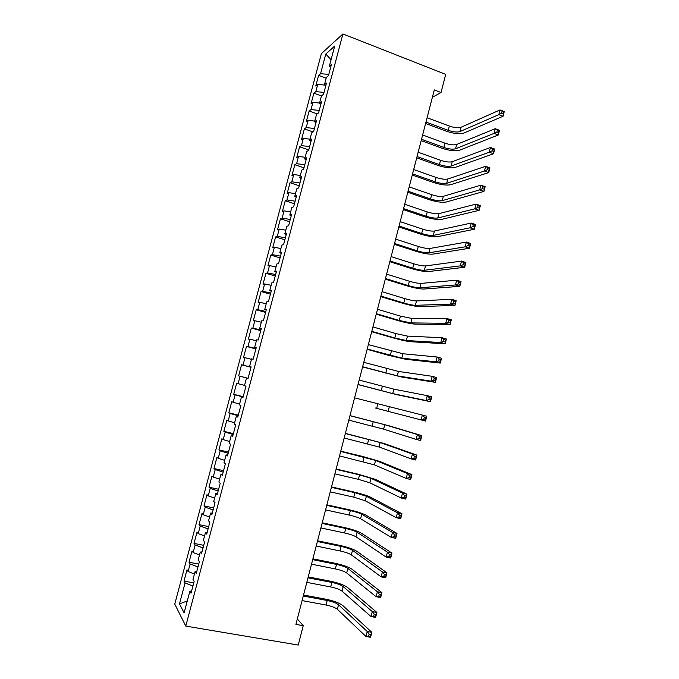 <?xml version="1.0" encoding="UTF-8"?>
<svg xmlns="http://www.w3.org/2000/svg" width="679" height="679" viewBox="0 0 679 679"><rect width="100%" height="100%" fill="white"/><g stroke="black" fill="none" stroke-linecap="round" stroke-linejoin="round"><path stroke-width="1.02" d="M321.388 53.624L174.758 604.106L185.783 626.097L342.92 33.95L321.388 53.624M331.072 59.71L325.793 54.057L320.556 73.714L318.612 75.361L315.769 86.038L317.704 84.459L315.794 91.631L313.876 93.159L311.033 103.853L312.926 102.393L311.016 109.582L309.132 110.991L306.28 121.711L308.147 120.37L306.229 127.576L304.37 128.866L301.51 139.602L303.352 138.389L301.434 145.603L299.6 146.774L296.74 157.536L298.548 156.442L296.621 163.673L294.83 164.725L291.953 175.513L293.735 174.537L291.8 181.785L290.035 182.71L287.158 193.523L288.906 192.675L286.971 199.94L285.239 200.746L282.354 211.576L284.068 210.846L282.133 218.129L280.427 218.808L277.541 229.672L279.222 229.061L277.278 236.36L275.606 236.92L272.712 247.801L274.367 247.317L272.423 254.633L270.777 255.066L267.874 265.973L269.495 265.616L267.551 272.941L265.939 273.255L263.028 284.187L264.615 283.949L262.663 291.299L261.084 291.486L258.173 302.435L259.726 302.325L257.774 309.692L256.221 309.751L253.301 320.726L254.829 320.743L252.868 328.127L251.349 328.059L248.421 339.059L249.914 339.203L247.945 346.596L246.469 346.409L243.532 357.434L244.992 357.706L243.023 365.115L241.571 364.793L238.626 375.843L240.06 376.242L238.083 383.669L236.665 383.228L233.72 394.304L235.112 394.83L233.135 402.274L231.751 401.696L228.798 412.798L230.164 413.452L228.178 420.912L226.82 420.208L223.858 431.335L225.19 432.116L223.204 439.593L221.88 438.761L218.918 449.905L220.217 450.822L218.222 458.317L216.932 457.349L213.961 468.527L215.226 469.571L213.231 477.082L211.975 475.987L208.996 487.191L210.227 488.362L208.224 495.891L207.002 494.66L204.014 505.889L205.219 507.196L203.208 514.741L202.019 513.383L199.023 524.629L200.195 526.064L198.183 533.626L197.029 532.141L194.024 543.412L195.162 544.982L193.142 552.562L192.021 550.941L189.017 562.246L190.112 563.943L188.091 571.54L187.005 569.783L183.992 581.114L193.753 582.905M325.793 54.057L334.705 46.053L329.323 66.296L330.614 67.56M187.277 600.957L179.485 603.903L184.119 612.84L189.865 591.222L191.011 593.2L194.16 581.343L192.989 579.45L195.068 571.616L196.256 573.449L199.397 561.626L198.192 559.878L200.271 552.052L201.493 553.75L204.625 541.944L203.377 540.34L205.457 532.54L206.713 534.093L209.836 522.312L208.555 520.852L210.626 513.069L211.924 514.478L215.039 502.732L213.724 501.408L215.786 493.641L217.119 494.906L220.234 483.193L218.876 482.014L220.938 474.265L222.305 475.385L225.411 463.698L224.019 462.654L226.073 454.93L227.473 455.915L230.571 444.244L229.146 443.345L231.199 435.638L232.634 436.478L235.723 424.842L234.263 424.086L236.309 416.388L237.786 417.093L240.867 405.482L239.373 404.862L241.41 397.19L242.921 397.75L245.993 386.173L244.465 385.689L246.502 378.033L248.047 378.458L251.111 366.898L249.549 366.558L251.578 358.911L253.157 359.208L256.221 347.673L254.625 347.47L256.645 339.839L258.258 340.001L261.313 328.492L259.684 328.424L261.704 320.819L263.35 320.836L266.397 309.352L264.734 309.42L266.745 301.832L268.426 301.714L271.464 290.264L269.767 290.459L271.778 282.888L273.493 282.642L276.523 271.218L274.791 271.549L276.803 263.995L278.543 263.605L281.573 252.206L279.807 252.673L281.81 245.136L283.584 244.618L286.606 233.245L284.807 233.848L286.81 226.328L288.617 225.674L291.631 214.326L289.797 215.065L291.792 207.562L293.642 206.772L296.647 195.45L294.779 196.316L296.765 188.83L298.65 187.913L301.646 176.616L299.745 177.618L301.731 170.149L303.64 169.096L306.636 157.834L304.701 158.962L306.687 151.51L308.631 150.331L311.619 139.085L309.649 140.341L311.627 132.906L313.605 131.599L316.584 120.378L314.581 121.77L316.558 114.352L318.57 112.909L321.54 101.723L319.512 103.233L321.473 95.832L323.518 94.262L326.48 83.101L324.418 84.748L326.378 77.364L328.458 75.666L331.42 64.522L329.323 66.296M179.485 603.903L185.061 582.947L183.992 581.114M432.387 97.284L441.036 92.514L434.297 89.908L295.925 624.4L303.25 625.682L297.326 618.985M188.091 571.54L194.44 574.01M190.112 563.943L197.979 566.965M189.865 591.222L191.597 591.002M193.142 552.562L199.499 554.955M195.162 544.982L203.038 547.911M195.068 571.616L196.791 571.455M198.183 533.626L204.549 535.943M200.195 526.064L208.088 528.899M200.271 552.052L201.969 551.951M203.208 514.741L209.59 516.982M205.219 507.196L213.13 509.937M205.457 532.54L207.137 532.489M208.224 495.891L214.615 498.055M210.227 488.362L218.154 491.01M210.626 513.069L212.289 513.078M213.231 477.082L219.631 479.17M215.226 469.571L223.17 472.126M215.786 493.641L217.441 493.709M218.222 458.317L224.639 460.337M220.217 450.822L228.169 453.283M220.938 474.265L222.568 474.383M223.204 439.593L229.629 441.537M225.19 432.116L233.16 434.492M226.073 454.93L227.686 455.1M228.178 420.912L234.611 422.779M230.164 413.452L238.142 415.735M231.199 435.638L232.795 435.867M233.135 402.274L239.585 404.073M235.112 394.83L243.116 397.02M236.309 416.388L237.896 416.677M238.083 383.669L244.542 385.4M240.06 376.242L248.073 378.347M241.41 397.19L242.98 397.529M243.023 365.115L251.043 367.161M244.992 357.706L251.468 359.327M246.502 378.033L248.056 378.424M247.945 346.596L255.983 348.556M249.914 339.203L256.407 340.756M249.549 366.558L251.094 366.983M252.868 328.127L260.914 329.994M254.829 320.743L261.33 322.228M254.625 347.47L256.144 347.945M257.774 309.692L265.837 311.474M259.726 302.325L266.236 303.742M259.684 328.424L261.194 328.959M262.663 291.299L270.743 292.988M264.615 283.949L271.142 285.29M264.734 309.42L266.219 310.006M267.551 272.941L275.64 274.554M269.495 265.616L276.03 266.881M269.767 290.459L271.244 291.104M272.423 254.633L280.529 256.153M274.367 247.317L280.911 248.514M274.791 271.549L276.251 272.245M277.278 236.36L285.401 237.794M279.222 229.061L285.783 230.189M279.807 252.673L281.25 253.42M282.133 218.129L290.264 219.478M284.068 210.846L290.637 211.907M284.807 233.848L286.232 234.645M286.971 199.94L295.119 201.196M288.906 192.675L295.484 193.659M289.797 215.065L291.215 215.914M291.8 181.785L299.965 182.965M293.735 174.537L300.322 175.462M294.779 196.316L296.171 197.224M296.621 163.673L304.795 164.768M298.548 156.442L305.143 157.29M299.745 177.618L301.128 178.577M301.434 145.603L309.616 146.605M303.352 138.389L309.964 139.17M304.701 158.962L306.068 159.964M306.229 127.576L314.428 128.492M308.147 120.37L314.767 121.083M309.649 140.341L310.999 141.402M311.016 109.582L319.232 110.414M312.926 102.393L319.563 103.038M314.581 121.77L315.922 122.882M315.794 91.631L324.019 92.378M317.704 84.459L324.774 85.07M319.512 103.233L320.827 104.396M320.556 73.714L328.797 74.384M324.418 84.748L325.725 85.961M185.783 626.097L298.242 645.05L303.25 625.682M441.036 92.514L445.721 74.393L342.92 33.95M185.061 582.947L192.912 586.062M318.612 75.361L326.158 78.195M313.876 93.159L321.447 95.943M309.132 110.991L317.186 113.902M304.37 128.866L313.078 131.947M299.6 146.774L308.733 149.94M294.83 164.725L303.98 167.832M290.035 182.71L299.218 185.766M285.239 200.746L294.44 203.742M280.427 218.808L289.661 221.753M275.606 236.92L284.866 239.806M270.777 255.066L280.062 257.901M265.939 273.255L275.25 276.03M261.084 291.486L270.42 294.202M256.221 309.751L265.582 312.408M251.349 328.059L260.736 330.656M246.469 346.409L255.881 348.947M238.626 375.843L248.09 378.296M241.571 364.793L251.009 367.28M233.72 394.304L243.201 396.697M228.798 412.798L238.304 415.132M223.858 431.335L233.398 433.609M218.918 449.905L228.483 452.129M213.961 468.527L223.552 470.683M208.996 487.191L218.613 489.287M204.014 505.889L213.664 507.926M199.023 524.629L208.699 526.607M194.024 543.412L203.725 545.33M189.017 562.246L198.743 564.096M425.979 122.042L448.233 130.334C453.224 132.015 457.137 132.422 459.972 131.573L498.819 114.632L500.016 109.947L504.242 111.585L503.054 116.262L463.918 133.042C459.641 134.306 453.784 133.687 446.349 131.183L425.606 123.468M427.091 117.739L449.328 126.065C454.319 127.745 458.232 128.153 461.075 127.27L500.016 109.947L502.146 111.305L501.671 113.181L503.368 113.843L503.843 111.967L502.146 111.305M503.368 113.843L503.054 116.262L498.819 114.632L501.671 113.181M421.515 139.28L443.828 147.445C448.827 149.1 452.74 149.541 455.558 148.786L494.049 133.381L495.237 128.687L499.481 130.3L498.293 134.985L459.505 150.229C455.269 151.358 449.422 150.687 441.961 148.217L421.167 140.621M422.627 134.968L444.932 143.159C449.931 144.822 453.835 145.264 456.661 144.474L495.237 128.687L497.368 130.096L496.884 131.972L498.59 132.617L499.065 130.741L497.368 130.096M498.59 132.617L498.293 134.985L494.049 133.381L496.884 131.972M499.065 130.741L499.481 130.3M417.042 156.56L439.415 164.581C444.431 166.219 448.335 166.703 451.128 166.032L489.262 152.181L490.459 147.479L494.719 149.057L493.523 153.76L455.091 167.45C450.881 168.443 445.042 167.721 437.565 165.277L416.711 157.817M418.162 152.24L440.518 160.295C445.526 161.933 449.43 162.408 452.239 161.712L490.459 147.479L492.572 148.922L492.097 150.806L493.803 151.442L494.287 149.558L492.572 148.922M493.803 151.442L493.523 153.76L489.262 152.181L492.097 150.806M494.287 149.558L494.719 149.057M412.56 173.875L434.993 181.76C440.017 183.372 443.913 183.89 446.689 183.313L484.466 171.023L485.663 166.304L489.932 167.857L488.736 172.568L450.669 184.713C446.485 185.571 440.654 184.79 433.168 182.379L412.255 175.038M413.681 169.538L436.105 177.457C441.121 179.078 445.025 179.587 447.8 178.993L485.663 166.304L487.777 167.798L487.293 169.682L489.007 170.31L489.483 168.417L487.777 167.798M489.007 170.31L488.736 172.568L484.466 171.023L487.293 169.682M489.483 168.417L489.932 167.857M408.062 191.223L430.562 198.972C435.595 200.568 439.491 201.12 442.25 200.636L479.654 189.908L480.859 185.18L485.146 186.708L483.94 191.419L446.23 202.011C442.08 202.724 436.257 201.892 428.755 199.516L407.782 192.301M409.191 186.878L431.674 194.661C436.707 196.265 440.595 196.808 443.362 196.299L480.859 185.18L482.964 186.708L482.48 188.601L484.195 189.212L484.679 187.319L482.964 186.708M484.195 189.212L483.94 191.419L479.654 189.908L482.48 188.601M484.679 187.319L485.146 186.708M403.564 208.606L426.123 216.219C431.165 217.789 435.061 218.383 437.794 217.993L474.842 208.835L476.047 204.099L480.342 205.593L479.136 210.32L441.783 219.342C437.675 219.92 431.852 219.037 424.333 216.686L403.309 209.599M404.692 204.26L427.235 211.899C432.277 213.486 436.164 214.063 438.906 213.647L476.047 204.099L478.135 205.669L477.651 207.57L479.374 208.164L479.858 206.272L478.135 205.669M479.374 208.164L479.136 210.32L474.842 208.835L477.651 207.57M479.858 206.272L480.342 205.593M399.057 226.031L421.676 233.5C426.735 235.061 430.613 235.681 433.329 235.384L470.012 227.804L471.218 223.052L475.529 224.52L474.324 229.264L437.335 236.708C433.253 237.149 427.439 236.207 419.902 233.89L398.819 226.93M400.186 221.668L422.788 229.179C427.838 230.741 431.725 231.352 434.441 231.03L471.218 223.052L473.305 224.673L472.822 226.574L474.545 227.159L475.028 225.258L473.305 224.673M474.545 227.159L474.324 229.264L470.012 227.804L472.822 226.574M475.028 225.258L475.529 224.52M394.533 243.489L417.22 250.823C422.287 252.359 426.166 253.021 428.856 252.809L465.166 246.817L466.38 242.055L470.7 243.498L469.495 248.242L432.871 254.116C428.814 254.413 423.017 253.42 415.463 251.128L394.321 244.304M395.662 239.118L418.332 246.485C423.399 248.03 427.278 248.684 429.977 248.455L466.38 242.055L468.459 243.719L467.975 245.628L469.707 246.205L470.191 244.296L468.459 243.719M469.707 246.205L469.495 248.242L465.166 246.817L467.975 245.628M470.191 244.296L470.7 243.498M390.001 260.982L412.747 268.18C417.831 269.69 421.701 270.395 424.367 270.276L460.32 265.871L461.533 261.101L465.87 262.51L464.657 267.271L428.398 271.558C424.375 271.719 418.578 270.666 411.016 268.409L389.814 261.712M391.138 256.611L413.867 263.834C418.943 265.353 422.813 266.049 425.495 265.913L461.533 261.101L463.604 262.807L463.112 264.725L464.852 265.285L465.336 263.376L463.604 262.807M464.852 265.285L464.657 267.271L460.32 265.871L463.112 264.725M465.336 263.376L465.87 262.51M385.468 278.517L408.274 285.57C413.358 287.064 417.229 287.803 419.877 287.786L455.456 284.976L456.67 280.198L461.016 281.573L459.802 286.343L423.917 289.033C419.928 289.05 414.139 287.947 406.551 285.723L385.299 279.154M386.597 274.129L409.395 281.225C414.479 282.719 418.349 283.449 421.005 283.406L456.67 280.198L458.732 281.946L458.249 283.864L459.989 284.416L460.472 282.498L458.732 281.946M459.989 284.416L459.802 286.343L455.456 284.976L458.249 283.864M460.472 282.498L461.016 281.573M380.919 296.086L403.784 303.004C408.885 304.472 412.747 305.244 415.378 305.321L450.584 304.124L451.798 299.329L456.161 300.678L454.947 305.457L419.427 306.552C415.472 306.424 409.692 305.27 402.087 303.072L380.775 296.638M382.056 291.69L404.913 298.641C410.006 300.118 413.867 300.882 416.499 300.933L451.798 299.329L453.852 301.128L453.368 303.046L455.117 303.581L455.601 301.663L453.852 301.128M455.117 303.581L454.947 305.457L450.584 304.124L453.368 303.046M455.601 301.663L456.161 300.678M376.361 313.698L399.294 320.471L410.863 322.898L445.696 323.306L446.918 318.51L451.289 319.826L450.075 324.621L414.928 324.104C410.999 323.841 405.227 322.627 397.605 320.463L376.242 314.156M377.499 309.293L400.415 316.1L411.992 318.502L446.918 318.51L448.963 320.352L448.471 322.27L450.228 322.797L450.712 320.878L448.963 320.352M450.228 322.797L450.075 324.621L445.696 323.306L448.471 322.27M450.712 320.878L451.289 319.826M371.786 331.344L394.788 337.972L406.339 340.519L440.798 342.547L442.029 337.735L446.409 339.016L445.186 343.82L410.413 341.69C406.526 341.282 400.754 340.018 393.124 337.879L371.693 331.708M372.932 326.93L395.916 333.593L407.476 336.105L442.029 337.735L444.058 339.619L443.565 341.545L445.331 342.063L445.814 340.128L444.058 339.619M445.331 342.063L445.186 343.82L440.798 342.547L443.565 341.545M445.814 340.128L446.409 339.016M367.212 349.023L401.815 358.164L435.893 361.822L437.123 357.001L441.52 358.257L440.298 363.07L405.898 359.318L388.626 355.346L367.144 349.303M368.358 344.601L402.944 353.751L437.123 357.001L439.143 358.928L438.651 360.863L440.416 361.364L440.909 359.429L439.143 358.928M440.416 361.364L440.298 363.07L435.893 361.822L438.651 360.863M440.909 359.429L441.52 358.257M362.628 366.745L397.274 375.86L430.97 381.148L432.2 376.31L436.614 377.541L435.392 382.362L401.365 376.981L362.578 366.932M363.774 362.314L398.412 371.43L432.2 376.31L434.221 378.288L433.728 380.223L435.502 380.715L435.994 378.78L434.221 378.288M435.502 380.715L435.392 382.362L430.97 381.148L433.728 380.223M435.994 378.78L436.614 377.541M358.028 384.501L392.725 393.582L426.047 400.517L427.278 395.67L431.7 396.867L430.469 401.705L396.825 394.686L358.003 384.594M359.174 380.062L393.862 389.152L427.278 395.67L429.281 397.69L428.788 399.634L430.562 400.109L431.063 398.166L429.281 397.69M430.562 400.109L430.469 401.705L426.047 400.517L428.788 399.634M431.063 398.166L431.7 396.867M375.08 407.943L421.099 419.928L422.338 415.073L426.777 416.235L425.546 421.082L375.08 407.943M354.574 397.843L422.338 415.073L424.341 417.135L423.84 419.087L425.623 419.546L426.115 417.602L424.341 417.135M425.623 419.546L425.546 421.082L421.099 419.928L423.84 419.087M426.115 417.602L426.777 416.235M348.802 420.131L383.593 429.153L416.151 439.389L417.39 434.518L421.837 435.655L388.863 425.75L349.974 415.599M349.957 415.675L384.738 424.698L417.39 434.518L419.376 436.631L418.884 438.583L420.666 439.033L421.167 437.081L419.376 436.631M421.167 437.081L421.837 435.655L420.607 440.51L416.151 439.389L418.884 438.583M420.607 440.51L420.666 439.033M344.177 438.006L379.018 446.994L411.185 458.894L412.425 454.013L416.889 455.117L384.297 443.557L345.373 433.372M345.331 433.533L380.164 442.53L412.425 454.013L414.411 456.169L413.91 458.13L415.701 458.563L416.202 456.611L414.411 456.169M416.202 456.611L416.889 455.117L415.65 459.989L411.185 458.894L413.91 458.13M415.65 459.989L415.701 458.563M339.542 455.915L374.426 464.869L406.203 478.44L407.451 473.552L411.932 474.621L379.722 461.397L362.594 456.449L340.765 451.179M340.697 451.433L375.572 460.396L407.451 473.552L409.42 475.75L408.928 477.719L410.719 478.143L411.219 476.183L409.42 475.75M411.219 476.183L411.932 474.621L410.685 479.501L406.203 478.44L408.928 477.719M410.685 479.501L410.719 478.143M334.891 473.866L358.402 479.34L369.826 482.786L401.221 498.038L402.469 493.132L406.959 494.176L375.139 479.281L358.028 474.163L336.147 469.028M336.054 469.376L359.547 474.884L370.98 478.305L402.469 493.132L404.429 495.381L403.929 497.351L405.728 497.766L406.229 495.797L404.429 495.381M406.229 495.797L406.959 494.176L405.711 499.065L401.221 498.038L403.929 497.351M405.711 499.065L405.728 497.766M330.24 491.851L353.81 497.172L365.217 500.746L396.213 517.678L397.47 512.764L401.976 513.774L370.539 497.198C366.94 495.526 361.245 493.76 353.462 491.91L331.513 486.911M331.403 487.352L354.956 492.716L366.371 496.247L397.47 512.764L399.422 515.064L398.921 517.033L400.729 517.432L401.23 515.463L399.422 515.064M401.23 515.463L401.976 513.774L400.729 518.68L396.213 517.678L398.921 517.033M400.729 518.68L400.729 517.432M325.572 509.878L349.201 515.055C354.438 516.269 358.24 517.5 360.6 518.739L391.206 537.361L392.462 532.438L396.977 533.414L365.939 515.157C362.365 513.332 356.679 511.508 348.879 509.691L326.879 504.828M326.735 505.363L350.356 510.583C355.584 511.805 359.386 513.018 361.754 514.232L392.462 532.438L394.406 534.78L393.905 536.758L395.721 537.148L396.222 535.171L394.406 534.78M396.222 535.171L396.977 533.414L395.73 538.328L391.206 537.361L393.905 536.758M395.73 538.328L395.721 537.148M320.895 527.939L344.593 532.973C349.838 534.161 353.632 535.425 355.974 536.766L386.181 557.094L387.437 552.163L391.97 553.105L361.321 533.151C357.791 531.182 352.112 529.297 344.295 527.515L322.228 522.788M322.067 523.424L345.747 528.483C350.992 529.688 354.786 530.944 357.129 532.26L387.437 552.163L389.373 554.548L388.872 556.534L390.688 556.907L391.197 554.93L389.373 554.548M391.197 554.93L391.97 553.105L390.722 558.036L386.181 557.094L388.872 556.534M390.722 558.036L390.688 556.907M316.21 546.043L339.975 550.924C345.229 552.095 349.014 553.402 351.332 554.845L381.148 576.878L382.404 571.93L386.954 572.838L356.696 551.187C353.199 549.065 347.529 547.13 339.695 545.373L317.568 540.79M317.382 541.511L341.13 546.434C346.383 547.605 350.169 548.904 352.494 550.321L382.404 571.93L384.339 574.366L383.83 576.352L385.655 576.717L386.156 574.731L384.339 574.366M386.156 574.731L386.954 572.838L385.697 577.778L381.148 576.878L383.83 576.352M385.697 577.778L385.655 576.717M311.508 564.19L335.341 568.917C340.612 570.063 344.389 571.412 346.68 572.949L376.098 596.705L377.363 591.74L381.921 592.623L352.062 569.257C348.599 566.99 342.937 564.996 335.087 563.273L312.9 558.825M312.688 559.649L336.504 564.41C341.766 565.565 345.552 566.906 347.843 568.416L377.363 591.74L379.281 594.227L378.78 596.213L380.605 596.569L381.114 594.583L379.281 594.227M381.114 594.583L381.921 592.623L380.664 597.571L376.098 596.705L378.78 596.213M380.664 597.571L380.605 596.569M306.806 582.37L330.698 586.945C335.978 588.073 339.755 589.457 342.029 591.103L371.04 616.574L372.304 611.601L376.879 612.45L347.419 587.369C343.99 584.95 338.337 582.896 330.461 581.207L308.215 576.904M307.977 577.821L331.861 582.438C337.14 583.567 340.917 584.942 343.192 586.563L372.304 611.601L374.214 614.139L373.713 616.133L375.546 616.464L376.056 614.478L374.214 614.139M376.056 614.478L376.879 612.45L375.623 617.415L371.04 616.574L373.713 616.133M375.623 617.415L375.546 616.464M302.087 600.592L326.047 605.014C331.344 606.118 335.112 607.544 337.361 609.284L365.973 636.495L367.237 631.512L371.829 632.327L342.768 605.524C339.364 602.952 333.72 600.839 325.835 599.184L303.53 595.016M303.267 596.026L327.21 600.491C332.498 601.602 336.275 603.02 338.524 604.734L367.237 631.512L369.138 634.093L368.629 636.087L370.471 636.418L370.98 634.415L369.138 634.093M370.98 634.415L371.829 632.327L370.564 637.301L365.973 636.495L368.629 636.087M370.564 637.301L370.471 636.418M449.328 126.065L448.233 130.334M461.075 127.27L459.972 131.573M444.932 143.159L443.828 147.445M456.661 144.474L455.558 148.786M440.518 160.295L439.415 164.581M452.239 161.712L451.128 166.032M436.105 177.457L434.993 181.76M447.8 178.993L446.689 183.313M431.674 194.661L430.562 198.972M443.362 196.299L442.25 200.636M427.235 211.899L426.123 216.219M438.906 213.647L437.794 217.993M422.788 229.179L421.676 233.5M434.441 231.03L433.329 235.384M418.332 246.485L417.22 250.823M429.977 248.455L428.856 252.809M413.867 263.834L412.747 268.18M425.495 265.913L424.367 270.276M409.395 281.225L408.274 285.57M421.005 283.406L419.877 287.786M404.913 298.641L403.784 303.004M416.499 300.933L415.378 305.321M400.415 316.1L399.294 320.471M411.992 318.502L410.863 322.898M395.916 333.593L394.788 337.972M407.476 336.105L406.339 340.519M391.401 351.128L390.272 355.516M402.944 353.751L401.815 358.164M386.877 368.689L385.748 373.094M398.412 371.43L397.274 375.86M382.345 386.3L381.216 390.705M393.862 389.152L392.725 393.582M377.804 403.937L376.667 408.359M389.305 406.908L388.159 411.347M373.255 421.617L372.117 426.047M384.738 424.698L383.593 429.153M368.697 439.338L367.551 443.769M380.164 442.53L379.018 446.994M364.122 457.086L362.985 461.533M375.572 460.396L374.426 464.869M359.547 474.884L358.402 479.34M370.98 478.305L369.826 482.786M354.956 492.716L353.81 497.172M366.371 496.247L365.217 500.746M350.356 510.583L349.201 515.055M361.754 514.232L360.6 518.739M345.747 528.483L344.593 532.973M357.129 532.26L355.974 536.766M341.13 546.434L339.975 550.924M352.494 550.321L351.332 554.845M336.504 564.41L335.341 568.917M347.843 568.416L346.68 572.949M331.861 582.438L330.698 586.945M343.192 586.563L342.029 591.103M327.21 600.491L326.047 605.014M338.524 604.734L337.361 609.284"/></g></svg>
